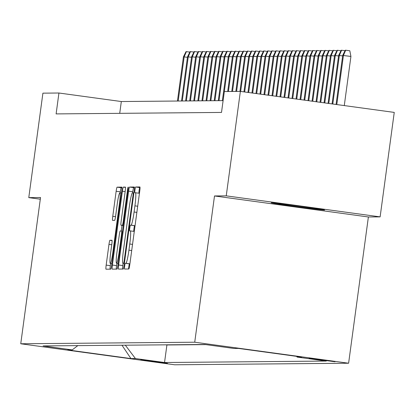 <?xml version="1.0" encoding="UTF-8"?>
<svg xmlns="http://www.w3.org/2000/svg" width="415" height="415" viewBox="0 0 415 415"><rect width="100%" height="100%" fill="white"/><g stroke="black" fill="none" stroke-linecap="round" stroke-linejoin="round"><path stroke-width="0.62" d="M124.65 266.165A2.9 0.28 -82.2 0 0 124.542 269.034A2.9 0.28 -82.2 0 0 124.547 269.034L128.806 268.998A4.14 0.394 -82.2 0 0 129.76 264.889L139.741 191.061A4.14 0.394 -82.2 0 0 139.902 186.963L135.638 186.999A2.9 0.28 -82.2 0 0 134.968 189.873A2.9 0.28 -82.2 0 0 134.854 192.742A2.9 0.28 -82.2 0 0 134.859 192.742L135.409 192.736A13.244 1.271 -82.2 0 0 135.409 192.736A13.244 1.271 -82.2 0 1 134.917 205.85L134.087 212.003A13.244 1.271 -82.2 0 1 131.031 225.143L130.476 225.148A2.9 0.28 -82.2 0 0 129.807 228.022A2.9 0.28 -82.2 0 0 129.698 230.89A2.9 0.28 -82.2 0 0 129.703 230.89L130.253 230.885A13.244 1.271 -82.2 0 0 130.253 230.885A13.244 1.271 -82.2 0 1 129.76 243.999L128.93 250.152A13.244 1.271 -82.2 0 1 125.87 263.286L125.32 263.292A2.9 0.28 -82.2 0 0 124.65 266.165M129.9 263.857L129.48 263.857A2.9 0.28 -82.2 0 0 128.811 266.731A2.9 0.28 -82.2 0 0 128.614 268.998M140.021 187.57L139.793 187.57A2.9 0.28 -82.2 0 0 139.124 190.444A2.9 0.28 -82.2 0 0 138.963 193.224M135.057 225.708L134.636 225.713A2.9 0.28 -82.2 0 0 133.967 228.587A2.9 0.28 -82.2 0 0 133.801 231.368M324.494 210.047A26.991 0.373 -172.3 0 0 324.618 210.026A26.991 0.373 -172.3 0 0 299.21 206.214A26.991 0.373 -172.3 0 0 271.26 202.774A26.991 0.373 -172.3 0 0 271.13 202.795A26.991 0.373 -172.3 0 0 296.543 206.608A26.991 0.373 -172.3 0 0 324.494 210.047M167.504 363.333L140.82 359.706L167.504 363.333M109.923 240.285A4.14 0.394 -82.2 0 0 108.969 244.388L106.167 265.102A4.14 0.394 -82.2 0 0 106.007 269.2L110.743 269.159A4.14 0.394 -82.2 0 0 111.697 265.05L121.683 191.222A4.14 0.394 -82.2 0 0 121.839 187.124L117.108 187.165A4.14 0.394 -82.2 0 0 116.148 191.274L112.766 216.293A4.14 0.394 -82.2 0 0 112.61 220.391L114.639 220.37A4.14 0.394 -82.2 0 0 115.593 216.267L117.269 203.858A11.07 1.063 -82.2 0 1 119.842 192.882A11.07 1.063 -82.2 0 1 119.416 203.843L112.844 252.445A11.07 1.063 -82.2 0 1 110.271 263.426A11.07 1.063 -82.2 0 1 110.701 252.465L111.796 244.362A4.14 0.394 -82.2 0 0 111.951 240.264L109.923 240.285L112.06 240.576M40.525 197.514L28.78 197.623L42.906 93.157L58.935 93.012L56.113 113.907L221.511 112.429L224.339 91.533L240.368 91.388L226.242 195.854L214.503 195.963L194.728 342.214L20.75 343.77L40.525 197.514M118.633 264.988A4.14 0.394 -82.2 0 0 118.477 269.086A4.14 0.394 -82.2 0 0 118.483 269.086L123.214 269.045A4.14 0.394 -82.2 0 0 124.168 264.941L134.149 191.113A4.14 0.394 -82.2 0 0 134.31 187.015L129.573 187.056A4.14 0.394 -82.2 0 0 128.619 191.159L118.633 264.988L122.793 265.559A4.14 0.394 -82.2 0 0 122.513 269.05M116.978 269.102L112.247 269.143A4.14 0.394 -82.2 0 1 112.242 269.143A4.14 0.394 -82.2 0 1 112.403 265.045L122.383 191.216A4.14 0.394 -82.2 0 1 123.338 187.113L125.361 187.092A4.14 0.394 -82.2 0 0 125.361 187.092A4.14 0.394 -82.2 0 1 125.211 191.191L121.159 221.133A4.14 0.394 -82.2 0 0 121.004 225.231A4.14 0.394 -82.2 0 0 121.009 225.231L122.352 225.221A4.14 0.394 -82.2 0 0 123.307 221.112L127.519 189.94A2.9 0.28 -82.2 0 1 128.194 187.066A2.9 0.28 -82.2 0 1 128.079 189.935L117.933 264.998A4.14 0.394 -82.2 0 1 116.978 269.102M309.191 358.254L335.04 361.766L309.191 358.254M194.728 342.214L348.61 363.229L174.632 364.785L20.75 343.77M165.933 344.829L166.913 344.964L164.537 362.513L326.263 361.066L297.15 357.092L296.601 356.361M164.537 362.513L135.425 358.539L130.933 358.576L67.718 349.944L72.21 349.902L43.098 345.928L204.823 344.481L233.936 348.46L238.428 348.418L301.643 357.05L297.15 357.092M166.913 344.964L205.799 344.616M214.503 195.963L368.385 216.978L380.124 216.874L226.242 195.854M380.124 216.874L394.25 112.408L240.368 91.388M28.78 197.623L40.297 199.195M368.385 216.978L348.61 363.229M223.109 100.622L121.32 101.535L58.935 93.012M119.728 113.337L121.32 101.535M72.21 349.902L77.818 345.617M125.32 345.192L135.425 358.539M130.933 358.576L121.979 345.223M134.429 187.616L133.734 187.622A4.14 0.394 -82.2 0 0 132.774 191.73L132.634 192.762M123.094 263.333L122.793 265.559M123.546 263.307A2.9 0.28 -82.2 0 0 124.215 260.433L132.976 195.626A2.9 0.28 -82.2 0 0 133.091 192.762A2.9 0.28 -82.2 0 0 133.085 192.757L132.504 192.762A13.244 1.271 -82.2 0 0 129.449 205.902L123.457 250.198A13.244 1.271 -82.2 0 0 122.949 263.312A13.244 1.271 -82.2 0 0 122.965 263.312L124.37 263.421M116.885 263.214L116.558 265.616A4.14 0.394 -82.2 0 0 116.278 269.107M121.247 230.963L122 225.366M116.963 252.201A11.07 1.063 -82.2 0 0 116.532 263.162A11.07 1.063 -82.2 0 0 119.105 252.185L121.419 235.061A4.14 0.394 -82.2 0 0 121.579 230.963A4.14 0.394 -82.2 0 0 121.574 230.963L120.231 230.973A4.14 0.394 -82.2 0 0 119.276 235.077L116.963 252.201M121.963 187.73L121.263 187.736A4.14 0.394 -82.2 0 0 120.309 191.839L120.163 192.923M110.623 263.473L110.328 265.667A4.14 0.394 -82.2 0 0 110.048 269.164M342.702 55.428L345.264 50.22L345.669 50.215L349.829 50.786L350.924 56.44L342.702 55.428L336.072 104.461M345.669 50.215L343.438 55.418L336.793 104.559M350.924 56.44L344.279 105.581M342.634 55.906L338.619 55.465L332.067 103.916M338.619 55.465L341.177 50.257L341.587 50.251L339.351 55.454L332.788 104.015M341.587 50.251L345.015 50.723M338.552 55.942L334.532 55.501L328.063 103.366M334.532 55.501L337.094 50.293L337.504 50.288L335.268 55.491L328.784 103.465M337.504 50.288L340.933 50.76M334.469 55.978L330.449 55.537L324.058 102.821M330.449 55.537L333.012 50.329L333.416 50.324L331.186 55.527L324.779 102.92M333.416 50.324L336.85 50.796M330.387 56.015L326.366 55.574L320.053 102.272M326.366 55.574L328.924 50.365L329.334 50.36L327.098 55.569L320.774 102.37M329.334 50.36L332.763 50.832M326.299 56.051L322.279 55.61L316.043 101.727M322.279 55.61L324.841 50.402L325.251 50.397L323.015 55.605L316.764 101.825M325.251 50.397L328.68 50.869M322.216 56.087L318.196 55.646L312.038 101.177M318.196 55.646L320.759 50.438L321.169 50.438L318.933 55.641L312.76 101.276M321.169 50.438L324.597 50.905M318.134 56.124L314.114 55.683L308.034 100.632M314.114 55.683L316.676 50.474L317.081 50.474L314.85 55.677L308.755 100.731M317.081 50.474L320.51 50.941M314.046 56.16L310.031 55.719L304.029 100.088M310.031 55.719L312.588 50.511L312.998 50.511L310.762 55.714L304.75 100.186M312.998 50.511L316.427 50.978M309.964 56.196L305.943 55.755L300.024 99.538M305.943 55.755L308.506 50.547L308.916 50.547L306.68 55.75L300.745 99.636M308.916 50.547L312.345 51.014M305.881 56.233L301.861 55.792L296.019 98.993M301.861 55.792L304.423 50.583L304.833 50.583L302.597 55.786L296.741 99.092M304.833 50.583L308.262 51.05M301.798 56.269L297.778 55.828L292.015 98.443M297.778 55.828L300.341 50.62L300.745 50.62L298.515 55.823L292.736 98.542M300.745 50.62L304.174 51.087M297.711 56.305L293.695 55.864L288.01 97.899M293.695 55.864L296.253 50.656L296.663 50.656L294.427 55.859L288.731 97.997M296.663 50.656L300.092 51.123M293.628 56.341L289.608 55.901L284.005 97.349M289.608 55.901L292.17 50.692L292.58 50.692L290.344 55.895L284.726 97.447M292.58 50.692L296.009 51.159M289.546 56.378L285.525 55.937L280.001 96.804M285.525 55.937L288.088 50.734L288.498 50.729L286.262 55.932L280.722 96.903M288.498 50.729L291.927 51.195M285.463 56.414L281.443 55.973L275.996 96.254M281.443 55.973L284.005 50.77L284.41 50.765L282.174 55.968L276.717 96.353M284.41 50.765L287.839 51.232M281.375 56.45L277.355 56.009L271.991 95.709M277.355 56.009L279.918 50.806L280.327 50.801L278.092 56.004L272.712 95.808M280.327 50.801L283.756 51.268M277.293 56.487L273.272 56.046L267.986 95.165M273.272 56.046L275.835 50.843L276.245 50.838L274.009 56.041L268.707 95.263M276.245 50.838L279.674 51.304M273.21 56.528L269.19 56.082L263.982 94.615M269.19 56.082L271.752 50.879L272.157 50.874L269.926 56.077L264.703 94.713M272.157 50.874L275.586 51.341M269.122 56.565L265.107 56.118L259.977 94.07M265.107 56.118L267.665 50.915L268.074 50.91L265.839 56.113L260.698 94.169M268.074 50.91L271.503 51.377M265.04 56.601L261.019 56.155L255.972 93.52M261.019 56.155L263.582 50.952L263.992 50.946L261.756 56.15L256.693 93.619M263.992 50.946L267.421 51.413M260.957 56.637L256.937 56.191L251.962 92.976M256.937 56.191L259.5 50.988L259.909 50.983L257.674 56.186L252.683 93.074M259.909 50.983L263.338 51.45M256.875 56.673L252.854 56.227L247.957 92.426M252.854 56.227L255.417 51.024L255.822 51.019L253.591 56.222L248.678 92.524M255.822 51.019L259.251 51.486M252.787 56.71L248.772 56.269L243.953 91.881M248.772 56.269L251.329 51.061L251.739 51.055L249.503 56.258L244.674 91.98M251.739 51.055L255.168 51.522M248.704 56.746L244.684 56.305L239.943 91.393M244.684 56.305L247.247 51.097L247.656 51.092L245.421 56.295L240.669 91.43M247.656 51.092L251.085 51.559M244.622 56.782L240.601 56.341L235.855 91.43M240.601 56.341L243.164 51.133L243.574 51.128L241.338 56.331L236.592 91.425M243.574 51.128L247.003 51.6M240.539 56.819L236.519 56.378L231.772 91.466M236.519 56.378L239.082 51.17L239.486 51.164L237.256 56.367L232.509 91.461M239.486 51.164L242.915 51.636M236.451 56.855L232.436 56.414L227.69 91.502M232.436 56.414L234.994 51.206L235.404 51.201L233.168 56.404L228.426 91.497M235.404 51.201L238.833 51.673M232.369 56.891L228.349 56.45L222.378 100.627M228.349 56.45L230.911 51.242L231.321 51.237L229.085 56.44L224.339 91.533M231.321 51.237L234.75 51.709M228.286 56.928L224.266 56.487L218.29 100.663M224.266 56.487L226.829 51.278L227.233 51.273L225.003 56.476L219.027 100.658M227.233 51.273L230.662 51.745M224.204 56.964L220.183 56.523L214.207 100.7M220.183 56.523L222.741 51.315L223.151 51.31L220.915 56.518L214.944 100.695M223.151 51.31L226.58 51.782M220.116 57L216.096 56.559L210.125 100.741M216.096 56.559L218.658 51.351L219.068 51.346L216.832 56.554L210.862 100.731M219.068 51.346L222.497 51.818M216.033 57.037L212.013 56.596L206.042 100.778M212.013 56.596L214.576 51.387L214.986 51.387L212.75 56.59L206.774 100.767M214.986 51.387L218.415 51.854M211.951 57.073L207.931 56.632L201.955 100.814M207.931 56.632L210.493 51.424L210.898 51.424L208.667 56.627L202.691 100.803M210.898 51.424L214.327 51.891M207.863 57.109L203.848 56.668L197.872 100.85M203.848 56.668L206.405 51.46L206.815 51.46L204.579 56.663L198.609 100.84M206.815 51.46L210.244 51.927M203.781 57.146L199.76 56.705L193.789 100.886M199.76 56.705L202.323 51.496L202.733 51.496L200.497 56.699L194.526 100.876M202.733 51.496L206.162 51.963M199.698 57.182L195.678 56.741L189.707 100.923M195.678 56.741L198.24 51.533L198.65 51.533L196.414 56.736L190.438 100.912M198.65 51.533L202.079 52M195.615 57.218L191.595 56.777L185.619 100.959M191.595 56.777L194.158 51.569L194.562 51.569L192.332 56.772L186.356 100.949M194.562 51.569L197.991 52.036M191.528 57.254L187.513 56.814L181.537 100.995M187.513 56.814L190.07 51.605L190.48 51.605L188.244 56.808L182.273 100.99M190.48 51.605L193.909 52.072M187.445 57.291L183.425 56.85L177.454 101.032M183.425 56.85L185.987 51.647L186.397 51.642L184.161 56.845L178.191 101.027M186.397 51.642L189.826 52.108M129.9 263.836L125.87 263.286M131.7 250.53L128.93 250.152M132.53 244.378L129.76 243.999M130.269 230.885L134.284 231.435L130.289 230.89M134.636 225.713L130.476 225.148M135.057 225.693L131.031 225.143M136.857 212.381L134.087 212.003M137.692 206.229L134.917 205.85M135.43 192.742L139.44 193.286L135.446 192.742M139.793 187.57L135.638 186.999M129.48 263.857L125.32 263.292M132.774 191.73L128.619 191.159M133.734 187.622L129.573 187.056M124.765 260.511L124.215 260.433M133.526 195.704L132.976 195.626M133.91 192.871L133.091 192.762L133.91 192.871M116.558 265.616L112.403 265.045M125.154 191.595L122.383 191.216M125.475 187.404L123.338 187.113M123.265 225.542L121.009 225.231L123.265 225.542M123.291 225.35L122.352 225.221M123.857 221.19L123.307 221.112M128.069 190.018L127.519 189.94M119.655 252.258L119.105 252.185M121.969 235.134L121.419 235.061M113.394 252.517L112.844 252.445M119.966 203.915L119.416 203.843M115.536 216.672L112.766 216.293M120.309 191.839L116.148 191.274M121.263 187.736L117.108 187.165M110.328 265.667L106.167 265.102M111.739 244.767L108.969 244.388M118.151 263.385L116.532 263.162M111.889 263.644L110.271 263.426M121.429 193.094L119.842 192.882"/></g></svg>
